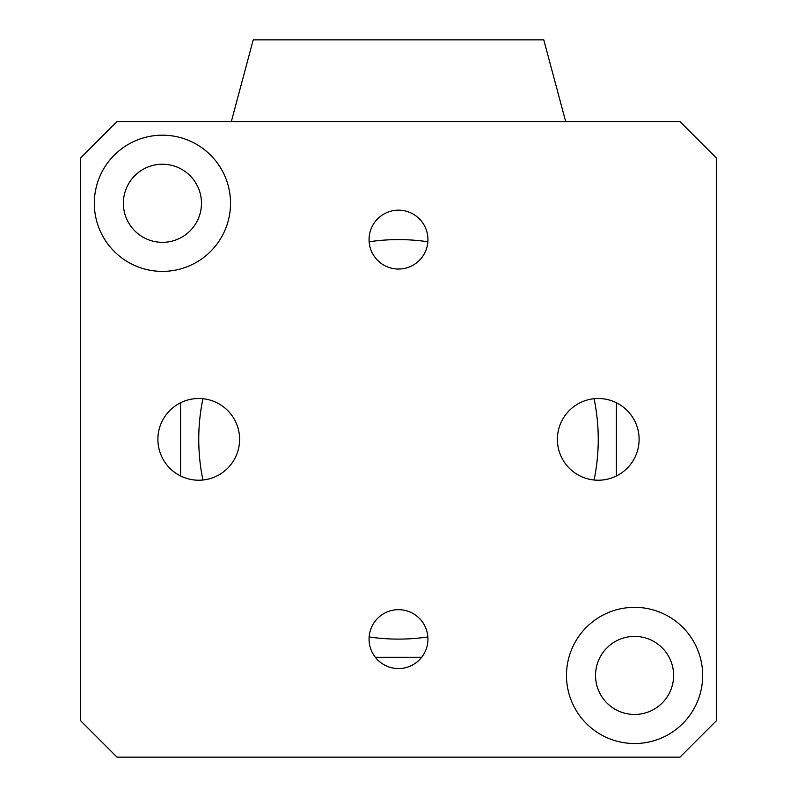 <?xml version="1.0" encoding="UTF-8"?>
<svg xmlns="http://www.w3.org/2000/svg" width="797" height="797" viewBox="0 0 797 797"><rect width="100%" height="100%" fill="white"/><g stroke="black" fill="none" stroke-linecap="round" stroke-linejoin="round"><path stroke-width="1.2" d="M594.074 398.719A199.758 199.758 0 0 1 594.074 480.003M427.859 636.942A199.758 199.758 0 0 1 369.141 636.942M202.926 480.003A199.758 199.758 0 0 1 202.926 398.719M369.141 241.77A199.758 199.758 0 0 1 427.859 241.77M180.59 475.958L180.59 402.754M421.663 657.276L375.337 657.276M616.41 402.754L616.41 475.958M231.329 121.572L253.227 39.85L543.773 39.85L565.671 121.572M673.614 675.428A39.043 39.043 0 0 0 615.055 641.625A39.043 39.043 0 0 0 615.055 709.24A39.043 39.043 0 0 0 673.614 675.428M201.472 203.285A39.043 39.043 0 0 0 142.902 169.472A39.043 39.043 0 0 0 142.902 237.098A39.043 39.043 0 0 0 201.472 203.285M398.5 269.037A29.439 29.439 0 0 1 369.061 239.608A29.439 29.439 0 0 1 398.5 210.169A29.439 29.439 0 0 1 427.939 239.608A29.439 29.439 0 0 1 398.5 269.037M398.5 668.553A29.439 29.439 0 0 1 369.061 639.114A29.439 29.439 0 0 1 398.5 609.675A29.439 29.439 0 0 1 427.939 639.114A29.439 29.439 0 0 1 398.5 668.553M198.742 480.222A40.856 40.856 0 0 1 163.365 418.933A40.856 40.856 0 0 1 234.129 418.933A40.856 40.856 0 0 1 198.742 480.222M598.258 480.222A40.856 40.856 0 0 1 562.871 418.933A40.856 40.856 0 0 1 633.635 418.933A40.856 40.856 0 0 1 598.258 480.222M162.429 271.388A68.094 68.094 0 0 1 103.451 169.233A68.094 68.094 0 0 1 221.397 169.233A68.094 68.094 0 0 1 162.429 271.388M634.571 743.531A68.094 68.094 0 0 1 575.603 641.386A68.094 68.094 0 0 1 693.549 641.386A68.094 68.094 0 0 1 634.571 743.531M117.029 757.15L679.971 757.15L716.294 720.827L716.294 157.886L679.971 121.572L117.029 121.572L80.706 157.886L80.706 720.827L117.029 757.15"/></g></svg>
